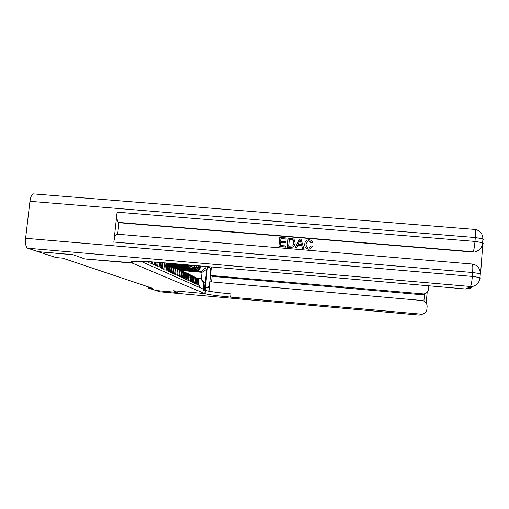 <?xml version="1.0" encoding="UTF-8"?>
<svg xmlns="http://www.w3.org/2000/svg" width="509" height="509" viewBox="0 0 509 509"><rect width="100%" height="100%" fill="white"/><g stroke="black" fill="none" stroke-linecap="round" stroke-linejoin="round"><path stroke-width="0.76" d="M147.235 261.55L148.863 262.37L148.94 261.645M150.06 261.715L149.939 262.86L151.529 263.592L151.714 261.823M152.802 261.906L152.579 264.069L154.125 264.782L154.418 262.02M155.474 262.103L155.15 265.246L156.657 265.94L157.046 262.23M158.076 262.32L157.65 266.398L159.126 267.072L159.572 262.765L160.539 263.236L160.558 262.536M160.539 263.236L160.093 267.518L161.525 268.173L161.97 263.923L162.912 264.375L162.791 262.727M162.912 264.375L162.473 268.606L163.873 269.248L164.305 265.049L165.228 265.494L164.731 262.899M165.228 265.494L164.789 269.668L166.157 270.298L166.583 266.15L167.48 266.582L167.187 264.445L166.29 263.032M167.48 266.582L167.054 270.705L168.384 271.316L168.81 267.219L169.682 267.645L169.395 265.533L166.971 263.089M169.682 267.645L169.262 271.723L170.56 272.315L170.979 268.268L171.832 268.682L171.546 266.595L169.033 264.133M171.832 268.682L171.418 272.709L172.685 273.288L173.098 269.293L173.932 269.694L173.652 267.626L171.17 265.202M173.932 269.694L173.524 273.677L174.759 274.243L175.166 270.285L175.98 270.68L175.7 268.644L173.251 266.245M175.98 270.68L175.58 274.618L176.788 275.172L177.189 271.265L177.985 271.647L177.705 269.63L175.293 267.263M177.985 271.647L177.584 275.534L178.767 276.082L179.162 272.213L179.944 272.589L179.664 270.597L177.285 268.256M179.944 272.589L179.55 276.438L180.701 276.966L181.096 273.148L181.853 273.511L181.579 271.539L179.225 269.229M181.853 273.511L181.465 277.316L182.591 277.831L182.979 274.058L183.724 274.415L183.456 272.461L181.128 270.177M183.724 274.415L183.342 278.175L184.443 278.684L184.824 274.943L185.55 275.293L185.282 273.365L182.992 271.106M185.55 275.293L185.174 279.015L186.256 279.511L186.631 275.814L187.337 276.158L187.077 274.249L184.812 272.016M187.337 276.158L186.968 279.835L188.025 280.325L188.394 276.667L189.087 277.004L188.826 275.114L186.587 272.907M189.087 277.004L188.718 280.644L189.755 281.114L190.124 277.5L190.805 277.825L190.544 275.961L188.33 273.778M190.805 277.825L190.436 281.426L191.448 281.891L191.81 278.315L192.478 278.633L192.224 276.788L190.035 274.631M192.478 278.633L192.116 282.202L193.108 282.654L193.465 279.11L194.12 279.428L193.865 277.602L191.708 275.464M194.12 279.428L193.764 282.953L194.731 283.398L195.087 279.893L195.73 280.204L195.475 278.391L193.344 276.279M195.73 280.204L195.373 283.691L196.328 284.13L196.678 280.663L197.301 280.962L197.053 279.174L194.941 277.081M197.301 280.962L196.951 284.416L197.886 284.843L197.982 279.632L195.723 277.494M148.488 286.93L148.373 288.011L152.923 288.418L62.626 258.146L56.047 257.573L38.239 251.701L73.169 254.729L84.971 258.979L132.257 263.096L132.429 261.473M204.618 285.008L204.274 284.849C203.517 286.599 203.333 288.52 203.721 290.601L204.064 290.747C204.822 289.017 205.006 287.101 204.618 285.008L204.122 284.964M132.257 263.096L205.057 293.68C208.582 294.698 217.165 295.856 230.793 297.141L421.713 314.206C424.703 313.811 426.434 312.138 426.898 309.192L427.115 306.488C427.045 303.122 425.333 301.131 421.993 300.501L209.886 281.77L208.944 291.218M207.5 266.601L204.803 293.572L173.028 290.722L177.908 292.484L155.958 290.512L148.373 288.011M140.796 261.282L202.976 289.01L203.632 282.489L200.311 278.436L197.098 278.156M181.891 270.559L202.022 272.321L200.985 271.742L205.051 268.345L205.242 266.411M205.051 268.345L206.629 269.286L205.229 283.278L203.632 282.489M168.784 263.986L186.281 265.507L188.635 264.966M167.875 263.586L186.281 265.507M170.719 264.947L188.018 266.449L191.257 265.195M169.885 264.559L188.018 266.449M172.576 265.889L189.723 267.378L193.477 265.386M171.832 265.513L189.723 267.378M174.32 266.799L191.39 268.288C193.356 268.319 194.705 267.41 195.437 265.558M173.715 266.449L191.39 268.288M176.159 267.709L193.019 269.178C195.329 269.146 196.722 267.995 197.193 265.711M175.522 267.352L193.019 269.178M177.985 268.599L194.623 270.05C196.913 270.018 198.294 268.867 198.752 266.595L198.828 265.851M177.259 268.243L194.623 270.05M179.047 269.121L195.564 270.559C197.848 270.534 199.216 269.388 199.668 267.136L199.789 265.933M179.747 269.465L196.188 270.903C198.459 270.871 199.821 269.732 200.272 267.486L200.425 265.991M198.173 265.793L198.128 266.239C197.67 268.517 196.289 269.668 193.986 269.7M199.229 287.343L199.413 285.543L198.497 285.123L198.593 279.931L196.512 277.863M200.311 278.436L201.354 278.97L202.022 272.321L206.629 269.286M180.778 269.98L200.985 271.742M181.242 269.598L181.21 269.923L180.415 269.522M179.537 268.733L179.499 269.064L178.691 268.657M177.794 267.849L177.075 268.128M177.762 268.192L176.928 267.772M194.133 276.705L196.423 278.862L196.678 280.663M176.019 266.951L175.249 267.238M175.98 267.301L175.128 266.869M196.512 265.653C195.927 267.766 194.546 268.822 192.37 268.822M192.517 275.897L194.832 278.079L195.087 279.893M174.205 266.029L173.461 266.328M174.167 266.385L173.295 265.952M194.68 265.494C193.878 267.168 192.561 267.976 190.729 267.925M190.862 275.07L193.21 277.278L193.465 279.11M172.347 265.087L172.309 265.456L171.616 265.399M172.309 265.456L171.418 265.011M192.625 265.316L189.043 267.009M189.176 274.23L191.556 276.457L191.81 278.315M170.458 264.133L170.42 264.508L169.694 264.445M170.42 264.508L169.503 264.05M190.271 265.113L187.325 266.073M187.452 273.365L189.863 275.623L190.124 277.5M168.517 263.223L167.703 263.471M168.485 263.535L167.722 263.153M187.369 264.858L185.569 265.119M185.69 272.487L188.133 274.771L188.394 276.667M183.895 271.59L186.364 273.899L186.631 275.814M182.05 270.673L184.557 273.009L184.824 274.943M180.173 269.732L182.712 272.099L182.979 274.058M178.245 268.771L180.822 271.163L181.096 273.148M176.279 267.791L178.888 270.215L179.162 272.213M174.263 266.786L176.909 269.236L177.189 271.265M172.201 265.755L174.886 268.237L175.166 270.285M170.089 264.699L172.818 267.219L173.098 269.293M167.925 263.624L170.693 266.169L170.979 268.268M166.907 263.083L168.517 265.1L168.81 267.219M165.724 262.981L166.583 266.15M163.993 262.829L164.305 265.049M161.932 262.65L161.97 263.923M201.354 278.97L205.229 283.278M423.074 294.654L424.9 293.699L423.412 294.59M159.928 291.797L156.015 290.531L177.959 292.503L173.041 290.728L204.815 293.578L205.483 286.917L207.761 287.967C209.714 288.718 211.668 268.351 209.714 267.639L208.13 266.659M211.553 281.922L212.113 276.336L210.522 275.433L423.876 293.96C426.567 293.362 428.114 291.714 428.508 289.01L428.737 285.791M211.369 266.939L210.522 275.433M423.914 301.023L424.455 294.227L421.656 294.717L422.515 294.005M212.113 276.336L421.656 294.717M205.057 293.68L205.388 290.372C208.906 291.447 217.483 292.624 231.111 293.909L230.793 297.141M424.455 294.227L425.982 293.171M311.184 242.411L309.224 240.929L307.913 241.088L306.055 244.212L306.284 246.477M312.507 246.331L310.115 248.869L308.505 249.035C305.737 248.551 304.471 246.859 304.713 243.964L305.12 242.239L306.113 240.77L307.321 240.019L309.326 239.739C311.12 239.936 312.214 240.916 312.602 242.666L311.292 242.831L309.173 240.782L307.862 240.942L305.998 244.066C305.699 246.178 306.526 247.482 308.486 247.978L309.574 247.858L311.247 245.923L312.507 246.331L310.166 249.009L308.562 249.175L306.469 248.538L305.126 246.84M312.488 242.182L312.653 242.812L311.292 242.831M301.684 245.675L297.829 245.351L296.543 248.048L295.112 247.794L299.553 239.045L301.004 239.166L303.79 248.519L302.422 248.405L301.646 245.535L297.765 245.211L296.473 247.908L295.112 247.794M301.004 239.166L303.848 248.659L302.422 248.405M286.128 237.932L286.033 238.976L280.917 238.549L280.656 241.323L285.428 241.724L285.326 242.768L280.561 242.367L280.268 245.497L285.619 245.942L285.606 247.126L278.894 246.432L279.74 237.398L286.128 237.932L286.115 239.122L281.006 238.702L280.764 241.336M285.428 241.724L285.409 242.914L280.65 242.513L280.37 245.503M480.572 273.747L482.678 245.65M117.102 212.158L474.986 241.419C474.477 247.139 473.828 250.587 473.026 251.77L118.381 222.388C117.076 221.078 116.65 217.667 117.102 212.158L113.844 242.036C114.5 237.105 115.492 234.477 116.828 234.153L472.231 264.044C472.829 264.553 472.963 267.378 472.632 272.519L113.844 242.036M117.681 234.223L118.934 222.707L472.721 252.025M294.775 240.407L295.125 244.027L293.693 246.782L290.594 247.546L287.35 247.272L288.107 238.097L292.802 238.619L294.062 239.37L295.144 243.187L294.482 245.535L293.044 247.043L290.518 247.406L287.267 247.132M73.041 254.678L84.933 258.966L131.36 262.714C129.127 260.894 138.225 260.78 158.662 262.37L465.875 289.01L470.399 286.478L27.69 248.22L38.099 251.65L73.041 254.678M132.225 263.083L132.397 261.48M27.69 248.22C25.87 247.069 25.183 243.754 25.615 238.282L29.942 201.309C30.616 196.684 31.8 194.209 33.492 193.884L33.651 193.897M473.281 286.23L470.081 288.399L465.875 289.01M118.934 222.707L118.381 222.388M285.619 245.942L285.606 247.126M285.524 246.986L278.894 246.432M288.648 246.197L292.72 245.898L293.865 243.06L292.611 239.707L289.29 239.243L288.648 246.197M289.29 239.243L288.737 246.203M293.629 240.859L292.688 239.86L289.366 239.395M299.407 241.769L298.249 244.199L301.353 244.454L300.183 240.146L298.376 244.205M300.234 240.337L299.47 241.915M195.564 270.559L196.188 270.903M199.668 267.136L200.272 267.486M198.128 266.239L198.752 266.595M198.23 281.407L198.841 281.706M427.178 292.153L426.3 303.141M159.82 291.791L419.289 315.09L420.892 314.193M423.189 313.926L419.251 315.09M207.417 267.441L209.714 267.639M131.812 261.575L131.672 262.854M25.615 238.282L472.333 276.419L472.632 272.519L480.311 273.657C480.057 268.192 477.359 264.985 472.231 264.044L472.097 264.088M475.361 251.681C479.771 250.441 482.195 247.444 482.64 242.691L474.986 241.419L475.279 237.544L29.942 201.309M467.217 289.029L471.792 286.497L470.399 286.478C471.181 285.504 471.824 282.151 472.333 276.419L480.019 277.539L480.566 278.009L479.949 278.366M474.865 229.432L474.922 229.438C475.482 229.973 475.603 232.677 475.279 237.544L482.926 238.829C482.602 233.497 479.93 230.367 474.922 229.438L33.492 193.884M483.455 239.484L482.926 238.829L482.64 242.691L483.168 243.321M480.852 274.147L480.311 273.657L480.019 277.539C479.389 282.66 476.647 285.644 471.792 286.497M197.982 279.632L198.593 279.931M196.423 278.862L197.053 279.174M194.832 278.079L195.475 278.391M193.21 277.278L193.865 277.602M191.556 276.457L192.224 276.788M189.863 275.623L190.544 275.961M188.133 274.771L188.826 275.114M186.364 273.899L187.077 274.249M184.557 273.009L185.282 273.365M182.712 272.099L183.456 272.461M180.822 271.163L181.579 271.539M178.888 270.215L179.664 270.597M176.909 269.236L177.705 269.63M174.886 268.237L175.7 268.644M172.818 267.219L173.652 267.626M170.693 266.169L171.546 266.595M168.517 265.1L169.395 265.533M166.29 263.999L167.187 264.445M164.013 262.873L164.929 263.325M422.998 294.666L423.876 293.96M159.858 291.797L419.276 315.096L421.713 314.206M426.268 303.09L427.134 292.204M131.475 261.645L131.36 262.714"/></g></svg>
